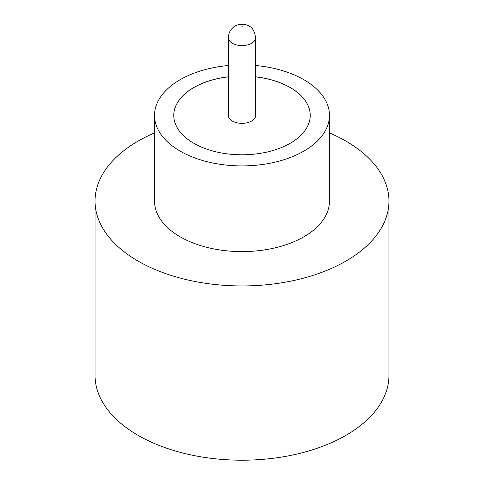 <?xml version="1.0" encoding="UTF-8"?>
<svg xmlns="http://www.w3.org/2000/svg" width="484" height="484" viewBox="0 0 484 484"><rect width="100%" height="100%" fill="white"/><g stroke="black" fill="none" stroke-linecap="round" stroke-linejoin="round"><path stroke-width="0.73" d="M232.35 121.03A13.643 7.877 0 0 0 247.221 122.736A13.643 7.877 0 0 0 255.643 115.458L255.643 37.698A13.643 7.877 180 0 1 247.221 44.976A13.643 7.877 180 0 1 232.35 43.27A13.643 7.877 180 0 1 228.357 37.698L228.357 115.458A13.643 7.877 0 0 0 232.35 121.03M228.357 65.522A87.471 50.499 0 0 0 154.529 115.404L154.529 201.102A87.471 50.499 0 0 0 180.151 236.815A87.471 50.499 0 0 0 275.475 247.76A87.471 50.499 0 0 0 329.471 201.102L329.471 115.404A87.471 50.499 0 0 0 303.849 79.691A87.471 50.499 0 0 0 255.643 65.522M154.529 115.404A87.471 50.499 0 0 0 180.151 151.111A87.471 50.499 0 0 0 275.475 162.055A87.471 50.499 0 0 0 329.471 115.404M154.529 132.931A146.948 84.839 0 0 0 95.052 201.102A146.948 84.839 0 0 0 138.091 261.094A146.948 84.839 0 0 0 298.235 279.486A146.948 84.839 0 0 0 388.948 201.102A146.948 84.839 0 0 0 345.909 141.116A146.948 84.839 0 0 0 329.471 132.931M95.052 201.102L95.052 375.366A146.948 84.839 0 0 0 138.091 435.358A146.948 84.839 0 0 0 298.235 453.75A146.948 84.839 0 0 0 388.948 375.366L388.948 201.102M228.357 76.805A68.226 39.392 0 0 0 173.774 115.404A68.226 39.392 0 0 0 193.757 143.252A68.226 39.392 0 0 0 268.112 151.794A68.226 39.392 0 0 0 310.226 115.404A68.226 39.392 0 0 0 290.243 87.55A68.226 39.392 0 0 0 255.643 76.805M310.226 115.428A68.226 39.392 0 0 0 290.243 87.604A68.226 39.392 0 0 0 255.643 76.865M228.357 76.865A68.226 39.392 0 0 0 173.774 115.428M241.752 26.983L242.248 26.699L241.752 26.983M255.643 37.698C254.554 31.188 252.303 27.304 248.897 26.039C246.017 24.194 242.333 23.795 237.844 24.835C235.248 25.343 228.502 29.391 228.357 37.698"/></g></svg>

